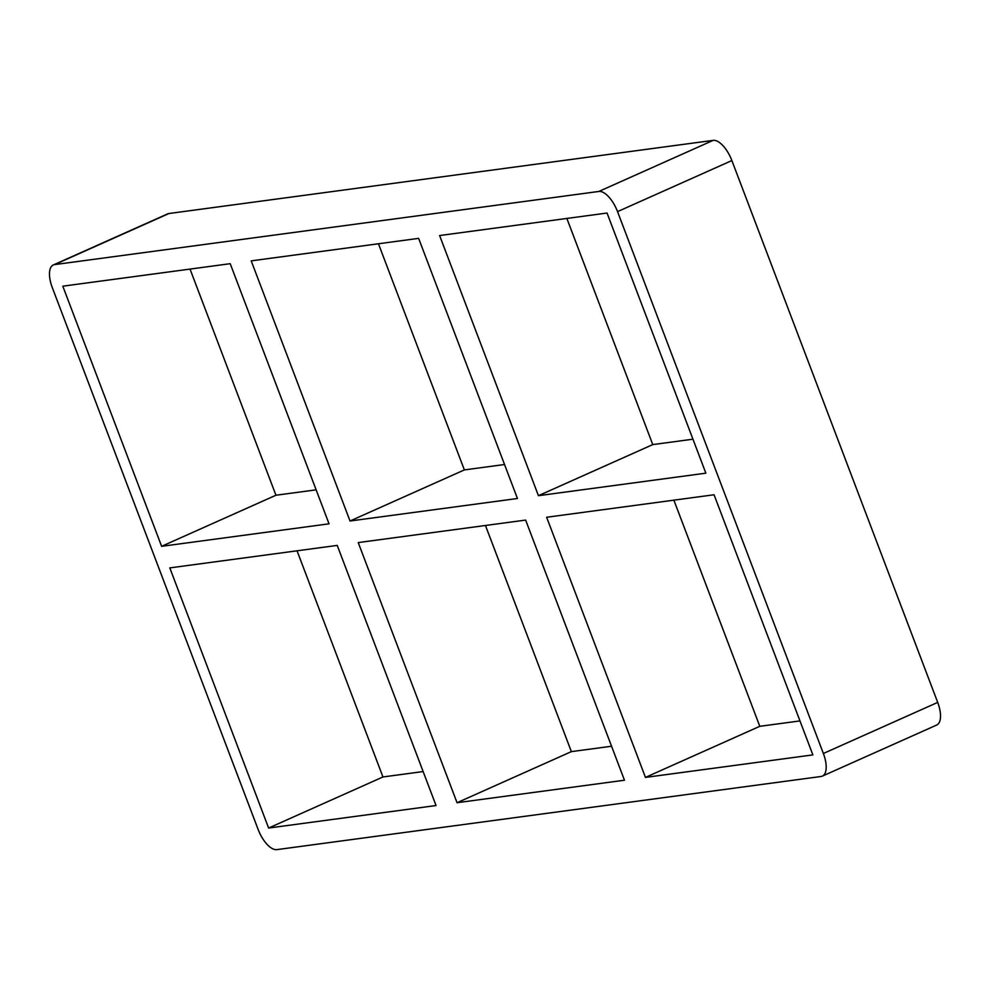 <?xml version="1.0" encoding="UTF-8"?>
<svg xmlns="http://www.w3.org/2000/svg" width="990" height="990" viewBox="0 0 990 990"><rect width="100%" height="100%" fill="white"/><g stroke="black" fill="none" stroke-linecap="round" stroke-linejoin="round"><path stroke-width="1.49" d="M457.046 802.717L624.467 780.219L525.64 520.084L358.232 542.582L457.046 802.717L571.366 751.633L611.548 746.237M645.455 777.398L812.877 754.9L714.062 494.765L546.641 517.263L645.455 777.398L759.788 726.313L799.97 720.918M673.881 500.16L759.788 726.313M566.862 218.444L652.769 444.597L538.436 495.681L705.858 473.171L607.043 213.036L439.622 235.546L538.436 495.681M517.448 498.502L418.634 238.367L251.213 260.865L350.027 521L517.448 498.502M652.769 444.597L692.951 439.189M378.452 243.763L464.36 469.916L504.541 464.52M464.36 469.916L350.027 521M268.624 828.036L436.046 805.538L337.231 545.403L169.81 567.901L268.624 828.036L382.957 776.964L423.138 771.557M161.618 546.319L329.039 523.821L230.212 263.687L62.803 286.184L161.618 546.319L275.938 495.235L316.119 489.84M485.459 525.48L571.366 751.633M168.931 213.518A23.253 10.246 -114.1 0 0 167.644 213.877L53.312 264.961A23.253 10.246 65.9 0 1 54.599 264.602L168.931 213.518L713.171 140.37L598.839 191.454A23.253 10.246 65.9 0 1 617.537 211.625L731.87 160.553A23.253 10.246 -114.1 0 0 713.171 140.37M731.87 160.553L937.703 702.405L823.371 753.489A23.253 10.246 65.9 0 1 822.356 776.123A23.253 10.246 65.9 0 1 821.069 776.482L276.829 849.63A23.253 10.246 65.9 0 1 258.13 829.447L52.297 287.595A23.253 10.246 65.9 0 1 53.312 264.961M822.356 776.123L936.688 725.039A23.253 10.246 -114.1 0 0 937.703 702.405M190.031 269.082L275.938 495.235M297.05 550.811L382.957 776.964M823.371 753.489L617.537 211.625M598.839 191.454L54.599 264.602"/></g></svg>
